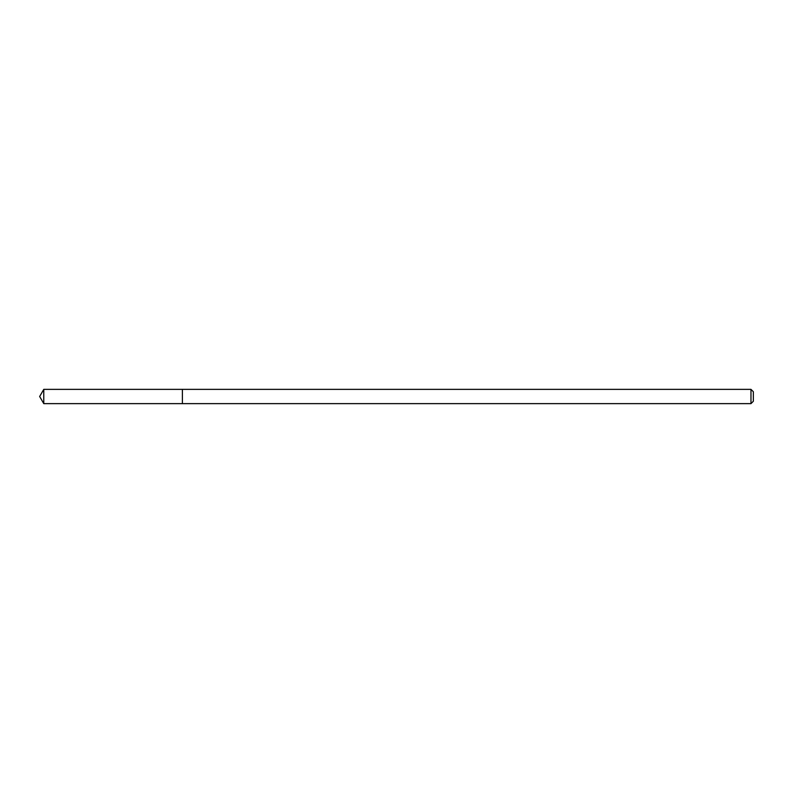 <?xml version="1.0" encoding="UTF-8"?>
<svg xmlns="http://www.w3.org/2000/svg" width="793" height="793" viewBox="0 0 793 793"><rect width="100%" height="100%" fill="white"/><g stroke="black" fill="none" stroke-linecap="round" stroke-linejoin="round"><path stroke-width="0.59" stroke-dasharray="3.96 2.97" d="M182.39 389.363L182.39 403.637L182.39 389.363M750.971 389.363L750.971 403.637M753.35 391.742L753.35 401.258M43.774 389.363L43.774 403.637"/><path stroke-width="1.19" d="M750.971 403.637L750.971 389.363L753.35 391.742L753.35 401.258L750.971 403.637L182.39 403.637L182.39 389.363L43.774 389.363L43.774 403.637L39.65 396.5L43.774 389.363M750.971 389.363L182.39 389.363L182.39 403.637L43.774 403.637"/></g></svg>
